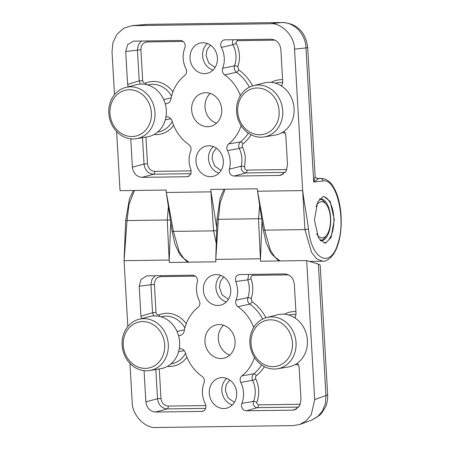 <?xml version="1.0" encoding="UTF-8"?>
<svg xmlns="http://www.w3.org/2000/svg" width="450" height="450" viewBox="0 0 450 450"><rect width="100%" height="100%" fill="white"/><g stroke="black" fill="none" stroke-linecap="round" stroke-linejoin="round"><path stroke-width="0.67" d="M122.119 345.049A26.201 22.989 78.1 0 1 138.983 319.286A26.201 22.989 78.1 0 1 168.294 344.413A26.201 22.989 78.1 0 1 149.777 370.524A26.201 22.989 78.1 0 1 122.119 345.049M149.777 370.524L160.791 368.679A26.668 23.4 -101.9 0 0 179.634 342.107A26.668 23.4 -101.9 0 0 149.805 316.53L138.983 319.286M123.278 345.274A23.507 20.627 78.1 0 1 142.644 321.598A23.507 20.627 78.1 0 1 164.706 344.7A23.507 20.627 78.1 0 1 145.339 368.376A23.507 20.627 78.1 0 1 123.278 345.274M271.457 316.901A26.201 22.989 78.1 0 1 296.049 342.652A26.201 22.989 78.1 0 1 277.537 368.764A26.201 22.989 78.1 0 1 274.466 369.039A26.201 22.989 78.1 0 1 249.874 343.288A26.201 22.989 78.1 0 1 266.743 317.526A26.201 22.989 78.1 0 1 271.457 316.901M277.537 368.764L288.551 366.919A26.668 23.4 -101.9 0 0 307.395 340.341A26.668 23.4 -101.9 0 0 277.566 314.769L266.743 317.526M273.094 366.615A23.507 20.627 78.1 0 1 251.032 343.513A23.507 20.627 78.1 0 1 270.399 319.838A23.507 20.627 78.1 0 1 292.461 342.939A23.507 20.627 78.1 0 1 273.094 366.615M319.421 199.148A20.711 9.787 -90.8 0 1 324.658 202.303L326.317 204.469A18.124 8.561 -90.8 0 1 326.739 235.058A18.124 8.561 -90.8 0 1 322.976 237.859A18.124 8.561 -90.8 0 1 316.603 233.752M326.739 235.058L325.142 237.268A20.711 9.787 -90.8 0 1 320.844 240.463A20.711 9.787 -90.8 0 1 320.164 240.559M315.956 206.561A18.124 8.561 -90.8 0 1 320.895 201.791A18.124 8.561 -90.8 0 1 326.317 204.469M236.554 111.448A26.201 22.989 78.1 0 1 253.417 85.686A26.201 22.989 78.1 0 1 282.729 110.812A26.201 22.989 78.1 0 1 264.212 136.924A26.201 22.989 78.1 0 1 236.554 111.448M264.212 136.924L275.226 135.079A26.668 23.4 -101.9 0 0 294.069 108.501A26.668 23.4 -101.9 0 0 264.24 82.929L253.417 85.686M237.713 111.673A23.507 20.627 78.1 0 1 257.074 87.998A23.507 20.627 78.1 0 1 279.141 111.099A23.507 20.627 78.1 0 1 259.774 134.775A23.507 20.627 78.1 0 1 237.713 111.673M205.712 92.706A17.089 14.996 78.1 0 1 221.614 108.051A17.089 14.996 78.1 0 1 210.218 126.427A17.089 14.996 78.1 0 1 207.675 126.709A17.089 14.996 78.1 0 1 191.773 111.364A17.089 14.996 78.1 0 1 203.169 92.987A17.089 14.996 78.1 0 1 205.712 92.706M114.502 94.674L112.022 51.682L112.944 42.637L117.062 34.138L123.874 28.159L131.766 25.723L133.318 25.644L270.264 23.754C281.486 22.455 294.812 36.411 294.531 49.168L304.92 229.59L311.597 252.439L316.907 259.014L322.802 261.242C323.061 261.242 325.873 261.529 330.019 258.244L333.315 254.475C335.548 251.179 337.343 247.028 338.681 242.021C341.657 231.502 342.338 215.426 338.968 201.189C337.601 195.48 335.728 190.676 333.354 186.789C330.103 181.384 326.093 178.594 321.322 178.408L321.435 178.408M130.748 138.825L132.379 167.169C133.318 173.368 136.553 176.76 142.093 177.339L187.071 176.721L188.213 176.535L190.958 173.88L190.929 169.689A23.299 20.447 78.1 0 1 189.135 161.511A23.299 20.447 78.1 0 1 190.71 151.099C191.503 148.427 190.851 146.227 188.741 144.501A41.422 36.349 78.1 0 1 172.17 121.252A6.216 5.451 -101.9 0 0 166.056 116.848A6.216 5.451 -101.9 0 0 165.96 116.859M165.201 103.691A6.216 5.451 -101.9 0 0 167.141 103.539A6.216 5.451 -101.9 0 0 170.893 99.129A41.422 36.349 78.1 0 1 184.759 75.465C186.666 73.682 187.071 71.466 185.963 68.822A23.299 20.447 78.1 0 1 183.189 58.472A23.299 20.447 78.1 0 1 184.826 47.902A5.175 4.545 78.1 0 0 185.192 45.551A5.175 4.545 78.1 0 0 180.332 40.466L133.324 41.164L127.626 44.64L125.713 51.525L127.609 84.386L128.273 86.782M195.975 161.415A15.531 13.629 -101.9 0 0 213.289 176.327A15.531 13.629 -101.9 0 0 223.352 161.038A15.531 13.629 -101.9 0 0 206.893 145.946A15.531 13.629 -101.9 0 0 195.975 161.415M190.035 58.376A15.531 13.629 -101.9 0 0 207.349 73.288A15.531 13.629 -101.9 0 0 217.412 57.999A15.531 13.629 -101.9 0 0 200.947 42.907A15.531 13.629 -101.9 0 0 190.035 58.376M325.682 242.977L324.765 243.09L318.583 238.281L314.409 220.028L317.616 202.078L323.01 196.611L323.927 196.498L330.109 201.302L334.282 219.561L331.076 237.51L325.682 242.977M324.006 243.034A23.299 11.008 89.2 0 0 324.186 243A23.299 11.008 89.2 0 0 333.849 219.364A23.299 11.008 89.2 0 0 323.263 196.56M319.551 198.984A20.97 9.911 -90.8 0 1 319.59 198.979A20.97 9.911 -90.8 0 1 320.507 198.872A20.97 9.911 -90.8 0 1 330.677 218.734A20.97 9.911 -90.8 0 1 321.998 240.705A20.97 9.911 -90.8 0 1 321.081 240.812A20.97 9.911 -90.8 0 1 320.338 240.761M227.424 150.593A23.299 20.447 78.1 0 1 229.343 169.161L241.239 166.219A24.114 21.161 -101.9 0 0 241.892 158.625A24.114 21.161 -101.9 0 0 239.282 148.438L227.424 150.593C226.316 147.949 226.721 145.738 228.628 143.955L240.486 141.958C238.68 143.696 238.275 145.856 239.282 148.438A2.587 0.332 154.5 0 0 242.454 147.066A26.702 23.434 78.1 0 1 245.346 158.344L244.626 166.753C244.44 168.705 245.227 169.824 246.982 170.111L286.847 169.56M216.338 148.14L212.917 152.837L212.018 158.563L214.712 166.078L221.051 170.511M210.398 45.101L206.977 49.798L206.078 55.524L208.772 63.039L215.111 67.472M216.512 123.188A17.089 14.996 78.1 0 1 205.386 109.986A17.089 14.996 78.1 0 1 210.24 93.414M302.636 190.592L257.558 191.216L257.372 188.792L210.836 189.433L210.926 191.857L166.303 192.471L166.118 190.046L120.038 190.682L116.629 131.558M133.318 25.644L147.234 24.373A18.124 8.561 -90.8 0 1 147.578 24.356L281.7 22.517A18.124 8.561 -90.8 0 1 282.043 22.5L147.578 24.356M270.264 23.754L281.7 22.517C294.086 21.977 305.702 34.144 305.966 47.931A18.124 1.474 -3.3 0 0 307.665 47.199C305.123 29.059 294.019 23.062 282.043 22.5M302.664 190.204C304.132 202.86 306.968 216.394 308.447 228.932C311.394 259.779 330.795 269.353 337.984 243.191C346.298 218.942 336.403 177.879 323.038 180.99L313.695 182.002L315.113 176.355C315.011 177.238 315.99 178.009 318.043 178.684L318.043 178.684A5.175 4.77 -87.1 0 0 318.476 178.684L313.695 182.002L305.966 47.931L294.531 49.168M280.131 260.938L274.894 257.017L270.349 250.183L264.69 230.147L257.49 190.845M188.876 262.198L183.639 258.272L179.094 251.443L173.436 231.401L166.236 192.105M229.343 169.161C228.859 173.154 230.411 175.461 234.011 176.074L278.983 175.449L281.211 175.106L286.031 171.259L287.511 165.026L285.784 135.028L284.13 131.299M241.127 125.646A41.422 36.349 78.1 0 1 228.628 143.955M224.646 74.914C222.536 73.187 221.884 70.987 222.683 68.316L234.518 65.824C233.809 68.417 234.461 70.566 236.469 72.259L224.646 74.914A41.422 36.349 78.1 0 1 240.356 95.597M281.52 86.017L282.741 82.249L280.845 49.382C279.906 43.183 276.671 39.791 271.131 39.212L225.034 39.848A5.175 4.545 -101.9 0 0 224.55 39.881A5.175 4.545 -101.9 0 0 221.406 47.396A23.299 20.447 78.1 0 1 222.683 68.316M317.126 178.498L321.322 178.408L317.036 178.47M216.804 228.291L210.954 191.486M210.926 191.857L213.593 230.85L216.214 243.242M132.379 167.169L144.028 164.031C144.951 170.274 148.191 173.666 153.743 174.206L142.093 177.339M187.071 176.721L189.264 176.029M244.626 166.753A2.587 0.585 -166.7 0 0 241.239 166.219C240.924 170.117 242.494 172.356 245.959 172.935A2.587 1.221 89.2 0 0 246.982 170.111M127.609 84.386L139.236 80.899L140.439 84.082M141.559 41.001L138.409 44.82L137.453 50.012L139.236 80.899L142.684 80.623C143.072 82.581 144.124 83.379 145.851 83.014A26.702 23.434 78.1 0 1 172.918 91.896M281.059 85.725L281.953 85.433M251.134 134.837A44.826 39.336 78.1 0 1 243.056 143.826A2.587 1.131 51 0 0 240.486 141.958A42.238 37.069 -101.9 0 0 248.31 133.155M146.138 84.555A2.587 1.226 67.6 0 0 145.851 83.014M249.384 87.182A42.238 37.069 -101.9 0 0 236.469 72.259A2.587 0.894 125.6 0 0 238.792 69.862A44.826 39.336 78.1 0 1 252.607 85.911M237.819 66.645A2.587 0.709 19.6 0 0 234.518 65.824A24.114 21.161 -101.9 0 0 235.952 55.581A24.114 21.161 -101.9 0 0 232.999 44.708A2.587 0.366 152.9 0 0 236.138 43.262A26.702 23.434 78.1 0 1 239.406 55.305A26.702 23.434 78.1 0 1 237.819 66.645L238.792 69.862M243.056 143.826C242.145 144.692 241.942 145.772 242.454 147.066M108.793 113.209A26.201 22.989 78.1 0 1 125.663 87.446A26.201 22.989 78.1 0 1 154.969 112.573A26.201 22.989 78.1 0 1 136.457 138.684A26.201 22.989 78.1 0 1 108.793 113.209M136.457 138.684L147.471 136.839A26.668 23.4 -101.9 0 0 166.314 110.267A26.668 23.4 -101.9 0 0 136.485 84.69L125.663 87.446M109.957 113.434A23.507 20.627 78.1 0 1 129.319 89.758A23.507 20.627 78.1 0 1 151.38 112.86A23.507 20.627 78.1 0 1 132.019 136.536A23.507 20.627 78.1 0 1 109.957 113.434M219.037 324.546A17.089 14.996 78.1 0 1 234.934 339.891A17.089 14.996 78.1 0 1 223.537 358.267A17.089 14.996 78.1 0 1 220.995 358.549A17.089 14.996 78.1 0 1 205.099 343.204A17.089 14.996 78.1 0 1 216.495 324.827A17.089 14.996 78.1 0 1 219.037 324.546M178.521 335.531A6.216 5.451 -101.9 0 0 180.467 335.379A6.216 5.451 -101.9 0 0 184.213 330.969A41.422 36.349 78.1 0 1 198.084 307.305C199.991 305.522 200.391 303.306 199.288 300.662A23.299 20.447 78.1 0 1 196.515 290.312A23.299 20.447 78.1 0 1 197.37 282.094C197.854 278.1 196.296 275.794 192.701 275.186L146.812 275.867L141.114 279.343L139.196 286.228L140.929 316.226L141.593 318.623M144.067 370.665L145.868 401.873C146.801 408.077 150.041 411.463 155.582 412.043L201.673 411.407A5.175 4.545 78.1 0 0 202.725 411.255A5.175 4.545 78.1 0 0 205.937 406.192A5.175 4.545 78.1 0 0 205.307 403.858A23.299 20.447 78.1 0 1 202.455 393.351A23.299 20.447 78.1 0 1 204.03 382.939C204.829 380.267 204.171 378.067 202.061 376.341A41.422 36.349 78.1 0 1 185.49 353.093A6.216 5.451 -101.9 0 0 179.376 348.688A6.216 5.451 -101.9 0 0 179.28 348.699M203.355 290.216A15.531 13.629 -101.9 0 0 220.674 305.128A15.531 13.629 -101.9 0 0 230.732 289.839A15.531 13.629 -101.9 0 0 214.273 274.748A15.531 13.629 -101.9 0 0 203.355 290.216M209.301 393.255A15.531 13.629 -101.9 0 0 226.614 408.173A15.531 13.629 -101.9 0 0 236.678 392.878A15.531 13.629 -101.9 0 0 220.213 377.786A15.531 13.629 -101.9 0 0 209.301 393.255M248.715 274.41L247.748 279.861L251.038 278.769A26.702 23.434 78.1 0 1 252.726 287.145A26.702 23.434 78.1 0 1 251.139 298.485A2.587 0.709 19.6 0 0 247.843 297.664C247.134 300.257 247.781 302.406 249.789 304.104L237.971 306.754A41.422 36.349 78.1 0 1 253.676 327.437M240.744 382.433A23.299 20.447 78.1 0 1 241.881 403.352L253.519 401.4A24.114 21.161 -101.9 0 0 255.212 390.465A24.114 21.161 -101.9 0 0 252.602 380.278L240.744 382.433C239.642 379.789 240.041 377.578 241.948 375.795L253.811 373.798C252 375.536 251.601 377.696 252.602 380.278A2.587 0.332 154.5 0 0 255.774 378.906A26.702 23.434 78.1 0 1 258.666 390.184A26.702 23.434 78.1 0 1 256.793 402.3A1.772 1.558 -101.9 0 0 256.669 403.104L258.334 404.848L300.336 404.269M223.723 276.941L220.297 281.638L219.398 287.364L222.092 294.879L228.431 299.312M229.663 379.98L226.243 384.677L225.343 390.403L228.032 397.918L234.377 402.351M229.832 355.027A17.089 14.996 78.1 0 1 218.706 341.826A17.089 14.996 78.1 0 1 223.56 325.254M127.823 326.514L124.076 260.662L169.149 260.038L169.335 262.463L215.876 261.821L215.781 259.397L260.404 258.784L260.589 261.208L306.675 260.572L318.381 264.099L320.181 265.129L327.662 394.808C327.774 399.701 327.015 403.841 325.373 407.222L321.784 412.965L319.517 415.35L311.237 420.373L317.621 416.689L322.498 410.906L325.378 403.611L325.963 395.539A18.124 1.474 -3.3 0 0 327.662 394.808M306.675 260.572L314.691 399.572L311.265 414.675L306.248 420.733L299.858 424.446L293.389 425.61L156.448 427.5C145.226 428.799 131.901 414.849 132.182 402.092L129.949 363.397M215.758 259.768L218.357 219.302L258.508 218.751L260.404 258.784M124.048 261.051L127.024 220.562L167.254 220.005L169.149 260.038M294.84 317.858L296.061 314.089L294.334 284.091C293.394 277.886 290.154 274.494 284.619 273.915L239.197 274.567M237.971 306.754C235.862 305.027 235.204 302.833 236.002 300.156L247.843 297.664A24.114 21.161 -101.9 0 0 249.272 287.421A24.114 21.161 -101.9 0 0 247.748 279.861L235.778 281.565A23.299 20.447 78.1 0 1 236.002 300.156M239.642 274.539C236.126 275.237 234.838 277.582 235.778 281.565M241.881 403.352A5.175 4.545 -101.9 0 0 246.381 410.794L292.472 410.158L294.699 409.809L299.514 405.962L300.999 399.735L299.104 366.868L297.456 363.139M254.453 357.486A41.422 36.349 78.1 0 1 241.948 375.795M260.471 259.149L261.996 220.494M134.46 190.485L129.032 204.232L127.024 220.562L125.663 220.629L129.487 198.602L133.442 190.502M169.217 260.409L170.741 221.754M294.384 317.565L295.273 317.272M155.047 275.704L151.892 279.523L150.941 284.721L139.196 286.228M140.929 316.226L152.556 312.739L153.765 315.923M145.868 401.873L157.517 398.739C158.439 404.978 161.679 408.369 167.226 408.909L205.639 408.381M262.704 319.022A42.238 37.069 -101.9 0 0 249.789 304.104A2.587 0.894 125.6 0 0 252.112 301.702A44.826 39.336 78.1 0 1 265.928 317.751M252.849 274.354A2.587 1.221 -90.8 0 1 253.007 275.349C251.291 275.676 250.639 276.812 251.038 278.769M159.458 316.395A2.587 1.226 67.6 0 0 159.171 314.854A26.702 23.434 78.1 0 1 186.244 323.736M160.627 275.625A2.587 1.221 -90.8 0 1 160.785 276.621C156.684 277.161 154.553 279.765 154.395 284.439L150.941 284.721L152.556 312.739L156.009 312.463C156.392 314.421 157.444 315.219 159.171 314.854M264.454 366.677A44.826 39.336 78.1 0 1 256.382 375.666A2.587 1.131 51 0 0 253.811 373.798A42.238 37.069 -101.9 0 0 261.63 364.995M251.139 298.485L252.112 301.702M256.382 375.666C255.465 376.532 255.268 377.612 255.774 378.906M308.447 228.932A2.587 0.534 173.2 0 1 304.92 229.59L264.69 230.147A2.587 0.523 172.8 0 1 263.306 229.854L266.248 243.112L271.282 253.62L278.038 260.145L279.726 260.944M216.737 230.344A2.587 0.523 -7.2 0 1 213.593 230.85L173.436 231.401A2.587 0.523 172.8 0 1 172.052 231.114L174.994 244.373L180.028 254.88L186.778 261.399L188.471 262.204M213.373 146.588A15.081 13.236 -101.9 0 0 208.541 158.85A15.081 13.236 -101.9 0 0 218.964 173.126M207.433 43.549A15.081 13.236 -101.9 0 0 202.601 55.806A15.081 13.236 -101.9 0 0 213.024 70.087M233.353 39.735A4.359 3.825 -101.9 0 0 232.464 42.739A4.359 3.825 -101.9 0 0 232.999 44.708L221.406 47.396M237.223 39.679A2.587 1.221 -90.8 0 1 237.381 40.674L235.918 42.463A1.772 1.558 -101.9 0 0 236.138 43.262M317.734 178.65L320.614 178.453A2.587 2.34 -96.2 0 1 323.038 180.99M142.509 137.672L144.028 164.031L147.482 163.755C148.174 168.412 150.604 170.955 154.766 171.382A2.587 1.221 -90.8 0 1 153.743 174.206L191.031 173.689M157.612 132.081A24.114 21.161 -101.9 0 0 172.215 121.399M170.876 118.856L165.302 119.801M278.983 175.449L283.264 174.144M234.011 176.074L245.959 172.935L285.227 172.389M163.71 99.608L171.146 97.892M171.568 96.137A24.114 21.161 -101.9 0 0 147.69 84.954M125.713 51.525L140.906 49.736L142.684 80.623M282.746 82.659A24.114 21.161 -101.9 0 0 275.445 83.194M145.941 137.098L147.482 163.755M173.632 125.353A26.702 23.434 78.1 0 1 154.131 134.499M154.766 171.382L191.261 170.882M285.204 132.806A26.702 23.434 78.1 0 1 281.886 132.739M147.144 40.922A2.587 1.221 -90.8 0 1 147.302 41.917C143.196 42.458 141.064 45.062 140.906 49.736M183.088 41.422L147.302 41.917M271.277 82.384A26.702 23.434 78.1 0 1 282.594 79.723M275.108 40.157L237.381 40.674M220.753 275.389A15.081 13.236 -101.9 0 0 215.927 287.646A15.081 13.236 -101.9 0 0 226.344 301.928M226.693 378.428A15.081 13.236 -101.9 0 0 221.867 390.69A15.081 13.236 -101.9 0 0 232.284 404.966M256.793 402.3A2.587 0.743 -158.6 0 0 253.519 401.4A4.359 3.825 -101.9 0 0 253.215 403.38A4.359 3.825 -101.9 0 0 257.31 407.666A2.587 1.221 89.2 0 0 258.334 404.848M318.381 264.099L325.963 395.539L314.691 399.572M170.482 220.061L167.254 220.005L168.384 206.933M261.737 218.801L258.508 218.751L259.639 205.672M225.023 189.236L220.174 202.708L218.357 219.302L216.99 219.386L220.134 198.118L223.971 189.253M296.072 314.499A24.114 21.161 -101.9 0 0 288.765 315.034M177.03 331.447L184.466 329.738M184.888 327.977A24.114 21.161 -101.9 0 0 161.01 316.794M292.472 410.158L296.747 408.853M246.381 410.794L257.31 407.666L298.71 407.098M170.938 363.921A24.114 21.161 -101.9 0 0 185.535 353.239M184.196 350.696L178.622 351.641M155.582 412.043L167.226 408.909A2.587 1.221 89.2 0 0 168.249 406.086L205.869 405.568M203.692 410.833L201.673 411.407M155.829 369.512L157.517 398.739L160.965 398.458C161.662 403.121 164.093 405.664 168.249 406.086M284.602 314.224A26.702 23.434 78.1 0 1 295.914 311.563M288.591 274.86L253.007 275.349M195.458 276.142L160.785 276.621M154.395 284.439L156.009 312.463M298.524 364.646A26.702 23.434 78.1 0 1 295.211 364.579M186.953 357.193A26.702 23.434 78.1 0 1 167.456 366.339M159.266 368.938L160.965 398.458M309.499 261.422L322.796 261.242M315.113 176.361L307.665 47.199M131.766 25.723L145.71 24.452M166.252 192.285L172.052 231.114M257.507 191.025L263.306 229.854M299.858 424.446L311.226 420.373M125.663 220.629L124.043 260.859M215.752 259.594L216.99 219.386"/></g></svg>
